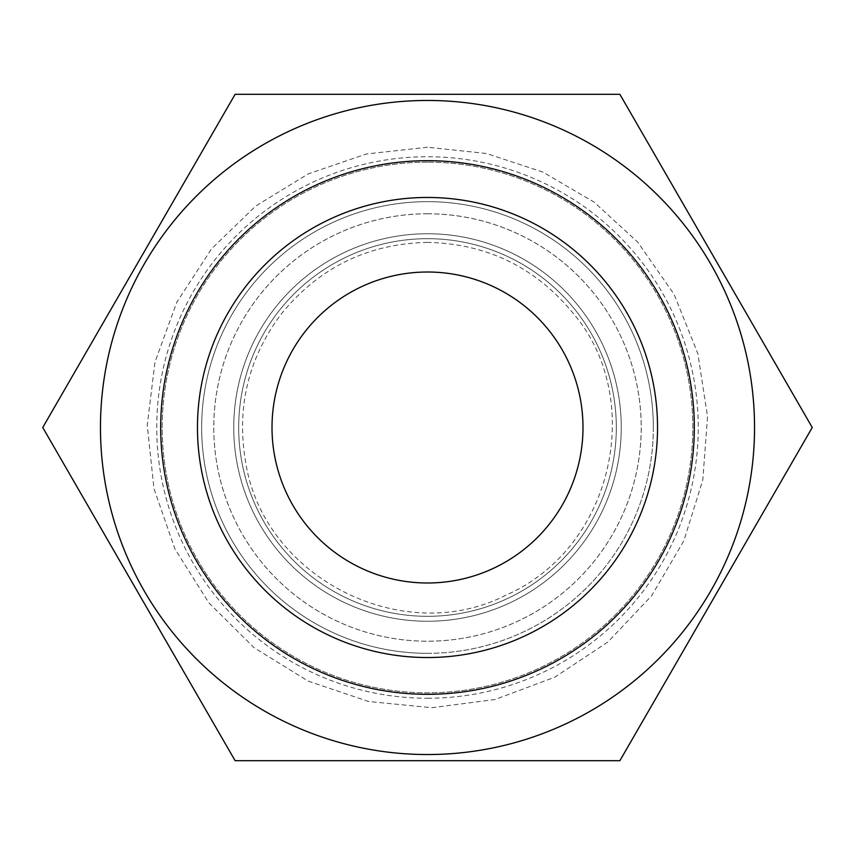 <?xml version="1.0" encoding="UTF-8"?>
<svg xmlns="http://www.w3.org/2000/svg" width="855" height="855" viewBox="0 0 855 855"><rect width="100%" height="100%" fill="white"/><g stroke="black" fill="none" stroke-linecap="round" stroke-linejoin="round"><path stroke-width="0.64" stroke-dasharray="4.28 3.21" d="M427.5 213.793A213.707 213.707 0 0 0 213.793 427.5A213.707 213.707 0 0 0 427.5 641.207A213.707 213.707 0 0 0 641.207 427.5A213.707 213.707 0 0 0 427.5 213.793M427.5 213.771A213.729 213.729 0 0 1 612.586 534.364A213.729 213.729 0 0 1 242.414 534.364A213.729 213.729 0 0 1 427.5 213.771M427.5 653.338A225.838 225.838 0 0 0 653.338 427.5A225.838 225.838 0 0 0 427.5 201.662A225.838 225.838 0 0 0 201.662 427.5A225.838 225.838 0 0 0 427.5 653.338M427.5 233.746A193.754 193.754 0 0 0 233.746 427.5A193.754 193.754 0 0 0 427.5 621.254A193.754 193.754 0 0 0 621.254 427.5A193.754 193.754 0 0 0 427.5 233.746A193.754 193.754 0 0 1 621.254 427.5A193.754 193.754 0 0 1 427.5 621.254A193.754 193.754 0 0 1 233.746 427.5A193.754 193.754 0 0 1 427.5 233.746A193.754 193.754 0 0 0 233.746 427.5A193.754 193.754 0 0 0 427.5 621.254A193.754 193.754 0 0 0 621.254 427.5A193.754 193.754 0 0 0 427.5 233.746A193.754 193.754 0 0 0 233.746 427.5A193.754 193.754 0 0 0 427.5 621.254A193.754 193.754 0 0 0 621.254 427.5A193.754 193.754 0 0 0 427.5 233.746A193.754 193.754 0 0 0 233.746 427.5A193.754 193.754 0 0 0 427.5 621.254A193.754 193.754 0 0 0 621.254 427.5A193.754 193.754 0 0 0 427.5 233.746M619.875 94.296L812.25 427.5L619.875 760.704L235.125 760.704L42.75 427.5L235.125 94.296L619.875 94.296M427.5 698.257A270.757 270.757 0 0 0 698.257 427.5A270.757 270.757 0 0 0 427.5 156.743A270.757 270.757 0 0 0 156.743 427.5A270.757 270.757 0 0 0 427.5 698.257M653.338 427.5A225.838 225.838 0 0 1 427.5 653.338A225.838 225.838 0 0 1 201.662 427.5A225.838 225.838 0 0 1 427.5 201.662A225.838 225.838 0 0 1 653.338 427.5M427.5 197.462A230.038 230.038 0 0 0 197.462 427.5A230.038 230.038 0 0 0 427.5 657.538A230.038 230.038 0 0 0 657.538 427.5A230.038 230.038 0 0 0 427.5 197.462M427.5 162.172A265.328 265.328 0 0 0 162.172 427.5A265.328 265.328 0 0 0 427.5 692.828A265.328 265.328 0 0 0 692.828 427.5A265.328 265.328 0 0 0 427.5 162.172A265.328 265.328 0 0 0 162.172 427.5A265.328 265.328 0 0 0 427.5 692.828A265.328 265.328 0 0 0 692.828 427.5A265.328 265.328 0 0 0 427.5 162.172M427.5 272.008A155.492 155.492 0 0 0 272.008 427.5A155.492 155.492 0 0 0 427.5 582.992A155.492 155.492 0 0 0 582.992 427.5A155.492 155.492 0 0 0 427.5 272.008M427.5 616.316A188.816 188.816 0 0 0 616.316 427.5A188.816 188.816 0 0 0 427.5 238.684A188.816 188.816 0 0 0 238.684 427.5A188.816 188.816 0 0 0 427.5 616.316A188.816 188.816 0 0 0 616.316 427.5A188.816 188.816 0 0 0 427.5 238.684A188.816 188.816 0 0 0 238.684 427.5A188.816 188.816 0 0 0 427.5 616.316A188.816 188.816 0 0 0 616.316 427.5A188.816 188.816 0 0 0 427.5 238.684A188.816 188.816 0 0 0 238.684 427.5A188.816 188.816 0 0 0 427.5 616.316M427.5 147.231L366.357 153.986L308.174 173.907L255.731 206.044L211.548 248.848L176.793 302.232L154.979 362.071L147.242 425.298L153.986 488.633L174.858 548.825L208.77 602.732L253.988 647.598L308.174 681.093L368.516 701.485L431.903 707.726L495.066 699.497L554.735 677.213L607.841 642.041L651.628 595.775L683.829 540.82L702.799 480.018L707.545 416.492L697.83 353.543L674.146 294.419L637.734 242.157L594.011 202.058L542.829 172.069L486.484 153.515L427.5 147.231M427.5 242.382C367.703 243.728 318.947 267.615 281.231 314.041C248.164 358.33 236.301 407.707 245.663 462.192C263.404 577.36 402.716 648.346 506.32 594.995C614.104 547.628 645.397 398.558 573.769 314.041C536.053 267.615 487.297 243.728 427.5 242.382"/><path stroke-width="1.28" d="M812.25 427.5L619.875 94.296L235.125 94.296L42.75 427.5L235.125 760.704L619.875 760.704L812.25 427.5M427.5 754.538A327.038 327.038 0 0 0 754.538 427.5A327.038 327.038 0 0 0 427.5 100.463A327.038 327.038 0 0 0 100.463 427.5A327.038 327.038 0 0 0 427.5 754.538M427.5 694.313A266.813 266.813 0 0 0 694.313 427.5A266.813 266.813 0 0 0 427.5 160.687A266.813 266.813 0 0 0 160.687 427.5A266.813 266.813 0 0 0 427.5 694.313M427.5 197.462A230.038 230.038 0 0 0 197.462 427.5A230.038 230.038 0 0 0 427.5 657.538A230.038 230.038 0 0 0 657.538 427.5A230.038 230.038 0 0 0 427.5 197.462M427.5 582.992A155.492 155.492 0 0 0 582.992 427.5A155.492 155.492 0 0 0 427.5 272.008A155.492 155.492 0 0 0 272.008 427.5A155.492 155.492 0 0 0 427.5 582.992"/></g></svg>
